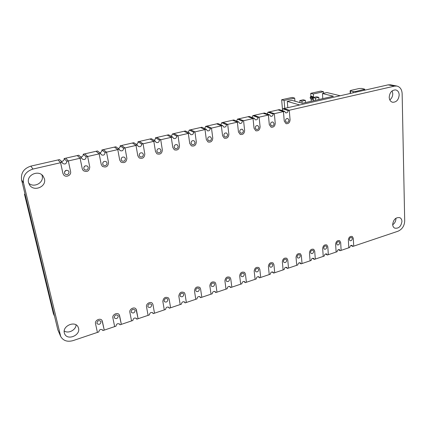 <?xml version="1.0" encoding="UTF-8"?>
<svg xmlns="http://www.w3.org/2000/svg" width="426" height="426" viewBox="0 0 426 426"><rect width="100%" height="100%" fill="white"/><g stroke="black" fill="none" stroke-linecap="round" stroke-linejoin="round"><path stroke-width="0.64" d="M44.453 178.904C46.684 186.737 33.952 192.067 29.607 185.028L28.558 182.669C26.316 175.017 38.516 169.559 43.095 176.076L44.453 178.904M41.87 174.852L42.174 175.842C44.134 182.706 33.899 188.297 28.691 183.137M78.56 328.244C80.578 335.283 67.627 340.773 64.725 334.027L64.337 332.94C62.281 325.943 75.051 320.416 78.064 326.923L78.56 328.244M76.089 324.878C75.95 329.996 68.373 333.936 64.225 330.991M401.936 221.403C401.116 226.483 398.715 228.73 394.732 228.134C393.454 227.468 392.772 226.243 392.676 224.465C393.47 219.406 395.85 217.143 399.822 217.67C401.148 218.336 401.851 219.576 401.936 221.403M395.908 218.229L395.935 218.623C395.86 221.211 394.78 223.267 392.697 224.779M399.183 94.934C398.651 99.849 396.452 102.288 392.58 102.261C390.52 101.66 389.396 100.004 389.204 97.298C389.705 92.426 391.872 89.961 395.717 89.913C397.852 90.493 399.008 92.17 399.183 94.934M392.128 90.887L392.772 93.587C392.735 96.26 391.75 98.374 389.817 99.934M60.598 336.252L57.829 329.799L21.593 179.894C20.709 173.036 23.797 168.44 30.848 166.119L58.064 159.931L60.593 162.716L62.148 162.359L62.702 163.403C65.087 164.617 66.445 163.914 66.786 161.294L64.166 158.541L65.684 158.195L68.325 160.943L65.684 158.195L77.282 155.559L80.099 158.243L81.616 157.897L82.277 159.052C84.572 160.085 85.866 159.356 86.148 156.853L83.246 154.201L84.731 153.866L87.655 156.507L84.731 153.866L96.074 151.283L99.157 153.871L100.642 153.53L101.393 154.782C103.603 155.66 104.828 154.904 105.073 152.513L101.905 149.957L103.353 149.627L106.543 152.173L103.353 149.627L114.445 147.103L117.789 149.595L119.243 149.26L120.079 150.591C122.198 151.331 123.364 150.559 123.572 148.269L120.148 145.809L121.57 145.484L125.015 147.939L121.57 145.484L132.417 143.019L136.011 145.415L137.428 145.09L138.333 146.475C140.367 147.103 141.48 146.32 141.666 144.116L137.997 141.746L139.387 141.432L143.072 143.796L139.387 141.432L150.005 139.014L153.829 141.325L155.213 141.006L156.177 142.438C158.131 142.976 159.191 142.177 159.361 140.058L155.463 137.774L156.821 137.465L160.735 139.744L156.821 137.465L167.21 135.101L171.263 137.326L172.615 137.018L173.627 138.482C175.501 138.935 176.518 138.136 176.673 136.086L172.557 133.886L173.888 133.583L178.02 135.777L173.888 133.583L184.053 131.272L188.319 133.413L189.645 133.109L190.694 134.6C192.493 134.983 193.468 134.185 193.617 132.198L189.288 130.084L190.587 129.786L194.932 131.895L190.587 129.786L200.545 127.523L205.012 129.584L206.312 129.286L207.387 130.798C209.123 131.117 210.061 130.319 210.199 128.391L205.667 126.357L206.945 126.064L211.488 128.098L206.945 126.064L216.696 123.849L221.355 125.835L222.628 125.542L223.725 127.07C225.397 127.337 226.297 126.538 226.435 124.669L221.712 122.709L222.963 122.422L227.697 124.381L222.963 122.422L232.516 120.249L237.362 122.161L238.608 121.879L239.721 123.418C241.329 123.641 242.197 122.842 242.33 121.021L237.431 119.131L238.651 118.854L243.571 120.739L238.651 118.854L248.012 116.724L253.033 118.566L254.253 118.284L255.376 119.834C256.931 120.02 257.773 119.221 257.906 117.448L252.826 115.632L254.024 115.355L259.115 117.171L254.024 115.355L263.199 113.273L268.391 115.041L269.583 114.77L270.712 116.319C272.214 116.474 273.029 115.68 273.162 113.95L267.917 112.198L269.094 111.931L274.349 113.678L283.434 111.591L284.259 121.138L286.054 123.662C288.487 123.907 289.824 122.613 290.063 119.77L289.27 110.254L394.476 86.116L396.894 86.052C400.126 86.92 401.872 89.439 402.139 93.624L404.7 221.025C404.386 225.95 402.149 229.353 397.99 231.227L353.702 246.137L353.303 238.299L352.281 236.489C350.081 236.068 348.777 237.218 348.356 239.939L348.782 247.794L341.13 250.371L340.667 242.485L339.655 240.69C337.397 240.221 336.055 241.372 335.629 244.151L336.119 252.059L328.329 254.679L327.802 246.739L326.806 244.966C324.484 244.449 323.105 245.605 322.668 248.438L323.227 256.399L315.299 259.067L314.697 251.079L313.722 249.322C311.337 248.752 309.92 249.913 309.473 252.804L310.101 260.818L302.023 263.534L301.352 255.493L300.399 253.768C297.944 253.135 296.491 254.295 296.033 257.256L296.73 265.318L288.503 268.087L287.763 259.993L286.831 258.294C284.307 257.597 282.811 258.758 282.342 261.788L283.114 269.903L274.733 272.725L273.913 264.578L273.013 262.911C270.414 262.139 268.875 263.305 268.391 266.404L269.237 274.573L260.696 277.448L259.801 269.248L258.933 267.624C256.266 266.772 254.679 267.933 254.173 271.112L255.099 279.334L246.398 282.262L245.419 274.009L244.588 272.427C241.84 271.49 240.205 272.651 239.678 275.904L240.69 284.185L231.819 287.167L230.759 278.86L229.965 277.331C227.143 276.304 225.46 277.454 224.907 280.793L226.004 289.126L216.962 292.172L215.812 283.807L215.061 282.337C212.164 281.203 210.423 282.353 209.842 285.782L211.03 294.169L201.807 297.273L200.566 288.849L199.869 287.449C196.887 286.203 195.092 287.342 194.48 290.867L195.758 299.308L186.354 302.476L185.017 293.999L184.373 292.667C181.316 291.304 179.458 292.428 178.814 296.049L180.187 304.553L170.592 307.78L169.159 299.244L168.574 297.998C165.432 296.501 163.515 297.62 162.828 301.342L164.298 309.899L154.51 313.195L152.977 304.601L152.449 303.445C150.687 301.001 145.788 303.711 146.512 306.741L148.088 315.357L138.099 318.723L135.995 309.01C134.27 306.4 129.078 309.132 129.861 312.253L131.543 320.927L121.346 324.356L119.2 314.697C117.523 311.912 112.017 314.654 112.863 317.876L114.658 326.609L104.248 330.118L102.054 320.517C100.435 317.54 94.593 320.293 95.509 323.622L97.416 332.413L73.059 340.614C67.367 342.158 63.25 340.784 60.71 336.503L23.552 183.068C22.663 176.098 25.8 171.428 32.967 169.058L60.593 162.716L62.91 173.382L63.746 175.006C66.121 177.898 71.541 175.161 70.583 171.571L68.325 160.943L80.099 158.243L82.266 168.813L83.267 170.629C87.08 172.429 89.247 171.236 89.769 167.045L87.655 156.507L99.157 153.871L101.191 164.351L102.336 166.321C106.01 167.865 108.071 166.63 108.523 162.62L106.543 152.173L117.789 149.595L119.69 159.984L120.968 162.082C124.498 163.403 126.463 162.141 126.863 158.291L125.015 147.939L136.011 145.415L137.779 155.714L139.174 157.918C142.566 159.047 144.441 157.758 144.797 154.058L143.072 143.796L153.829 141.325L155.479 151.534L156.965 153.818C160.229 154.787 162.018 153.482 162.338 149.915L160.735 139.744L171.263 137.326L172.791 147.449L174.362 149.798C177.498 150.623 179.213 149.313 179.506 145.862L178.02 135.777L188.319 133.413L189.735 143.45L191.37 145.846C194.389 146.549 196.035 145.234 196.306 141.901L194.932 131.895L205.012 129.584L206.322 139.536L208.005 141.97C210.913 142.572 212.494 141.251 212.755 138.013L211.488 128.098L221.355 125.835L222.564 135.702L224.289 138.168C227.085 138.674 228.613 137.358 228.863 134.217L227.697 124.381L237.362 122.161L238.464 131.948L240.221 134.435C242.916 134.866 244.391 133.551 244.636 130.489L243.571 120.739L253.033 118.566L254.04 128.269L255.818 130.777C258.422 131.133 259.844 129.823 260.089 126.841L259.115 117.171L268.391 115.041L269.301 124.669L271.09 127.182C273.609 127.486 274.988 126.181 275.228 123.268L274.349 113.678L269.094 111.931L278.082 109.887L283.434 111.591L278.082 109.887L279.238 109.62L284.605 111.324L285.734 112.874C287.183 112.996 287.976 112.214 288.109 110.52L282.704 108.832L388.065 84.87L390.472 84.811L396.894 86.052M283.86 108.571L289.27 110.254L283.86 108.571M352.318 238.624C352.062 240.264 351.274 240.951 349.954 240.685L349.347 239.609C349.602 237.974 350.385 237.287 351.706 237.543L352.318 238.624M353.303 238.299L353.702 246.137L352.723 246.468L352.132 245.408C350.816 245.142 350.028 245.829 349.767 247.463L348.782 247.794L348.356 239.939C348.777 237.218 350.081 236.068 352.281 236.489L353.303 238.299M352.723 246.468L350.928 245.445M339.66 242.815C339.4 244.481 338.595 245.174 337.238 244.881L336.641 243.816C336.897 242.149 337.701 241.457 339.059 241.739L339.66 242.815M340.667 242.485L341.13 250.371L340.134 250.706L339.549 249.657C338.196 249.364 337.387 250.051 337.126 251.718L336.119 252.059L335.629 244.151C336.055 241.372 337.397 240.221 339.655 240.69L340.667 242.485M340.134 250.706L338.361 249.652M326.779 247.08C326.513 248.784 325.682 249.476 324.287 249.151L323.701 248.097C323.962 246.398 324.788 245.701 326.183 246.015L326.779 247.08M327.802 246.739L328.329 254.679L327.312 255.02L326.742 253.987C325.352 253.662 324.521 254.349 324.25 256.053L323.227 256.399L322.668 248.438C323.105 245.605 324.484 244.449 326.806 244.966L327.802 246.739M327.312 255.02L325.576 253.933M313.658 251.42C313.387 253.161 312.535 253.853 311.097 253.502L310.522 252.458C310.788 250.722 311.64 250.025 313.073 250.371L313.658 251.42M314.697 251.079L315.299 259.067L314.26 259.418L313.701 258.39C312.269 258.034 311.417 258.726 311.145 260.467L310.101 260.818L309.473 252.804C309.92 249.913 311.337 248.752 313.722 249.322L314.697 251.079M314.26 259.418L312.556 258.3M300.293 255.845C300.016 257.623 299.137 258.316 297.662 257.927L297.103 256.899C297.375 255.126 298.248 254.428 299.723 254.812L300.293 255.845M301.352 255.493L302.023 263.534L300.969 263.891L300.421 262.885C298.951 262.491 298.078 263.183 297.795 264.961L296.73 265.318L296.033 257.256C296.491 254.295 297.944 253.135 300.399 253.768L301.352 255.493M300.969 263.891L299.308 262.746M286.682 260.35C286.394 262.171 285.489 262.863 283.977 262.432L283.428 261.426C283.711 259.61 284.611 258.912 286.123 259.333L286.682 260.35M287.763 259.993L288.503 268.087L287.428 268.449L286.895 267.459C285.388 267.027 284.488 267.72 284.195 269.536L283.114 269.903L282.342 261.788C282.811 258.758 284.307 257.597 286.831 258.294L287.763 259.993M287.428 268.449L285.814 267.278M272.81 264.94C272.512 266.804 271.586 267.496 270.025 267.022L269.498 266.037C269.791 264.179 270.718 263.481 272.273 263.944L272.81 264.94M273.913 264.578L274.733 272.725L273.636 273.093L273.119 272.123C271.57 271.65 270.643 272.342 270.34 274.2L269.237 274.573L268.391 266.404C268.875 263.305 270.414 262.139 273.013 262.911L273.913 264.578M273.636 273.093L272.076 271.9M258.678 269.615C258.369 271.527 257.416 272.219 255.813 271.697L255.302 270.734C255.605 268.827 256.558 268.135 258.161 268.646L258.678 269.615M259.801 269.248L260.696 277.448L259.583 277.821L259.083 276.879C257.49 276.357 256.537 277.049 256.223 278.955L255.099 279.334L254.173 271.112C254.679 267.933 256.266 266.772 258.933 267.624L259.801 269.248M259.583 277.821L258.087 276.612M244.274 274.387C243.954 276.341 242.969 277.033 241.318 276.458L240.834 275.526C241.148 273.572 242.133 272.874 243.778 273.444L244.274 274.387M245.419 274.009L246.398 282.262L245.259 282.646L244.785 281.73C243.145 281.155 242.16 281.842 241.835 283.796L240.69 284.185L239.678 275.904C240.205 272.651 241.84 271.49 244.588 272.427L245.419 274.009M245.259 282.646L243.832 281.426M229.593 279.243C229.252 281.256 228.24 281.943 226.541 281.309L226.084 280.409C226.414 278.402 227.425 277.709 229.119 278.332L229.593 279.243M230.759 278.86L231.819 287.167L230.658 287.561L230.21 286.677C228.522 286.043 227.511 286.73 227.17 288.732L226.004 289.126L224.907 280.793C225.46 277.454 227.143 276.304 229.965 277.331L230.759 278.86M230.658 287.561L229.316 286.336M214.619 284.201C214.267 286.261 213.218 286.948 211.477 286.251L211.04 285.383C211.392 283.327 212.436 282.64 214.177 283.322L214.619 284.201M215.812 283.807L216.962 292.172L215.774 292.571L215.354 291.719C213.623 291.027 212.579 291.709 212.217 293.77L211.03 294.169L209.842 285.782C210.423 282.353 212.164 281.203 215.061 282.337L215.812 283.807M215.774 292.571L214.518 291.352M199.352 289.254C198.979 291.373 197.898 292.05 196.109 291.288L195.704 290.463C196.072 288.343 197.147 287.662 198.937 288.413L199.352 289.254M200.566 288.849L201.807 297.273L200.603 297.678L200.204 296.869C198.425 296.113 197.35 296.789 196.972 298.898L195.758 299.308L194.48 290.867C195.092 287.342 196.887 286.203 199.869 287.449L200.566 288.849M200.603 297.678L199.437 296.475M183.782 294.409C183.382 296.587 182.269 297.257 180.432 296.421L180.06 295.639C180.448 293.466 181.561 292.79 183.398 293.61L183.782 294.409M185.017 293.999L186.354 302.476L185.124 302.891L184.756 302.119C182.935 301.294 181.822 301.965 181.423 304.137L180.187 304.553L178.814 296.049C179.458 292.428 181.316 291.304 184.373 292.667L185.017 293.999M185.124 302.891L184.064 301.709M167.897 299.664C167.471 301.906 166.321 302.567 164.436 301.651L164.095 300.921C164.511 298.685 165.661 298.019 167.546 298.919L167.897 299.664M169.159 299.244L170.592 307.78L169.335 308.206L169.005 307.481C167.13 306.582 165.986 307.242 165.56 309.473L164.298 309.899L162.828 301.342C163.515 297.62 165.432 296.501 168.574 297.998L169.159 299.244M169.335 308.206L168.382 307.066M151.688 305.027C151.235 307.338 150.043 307.987 148.11 306.986L147.806 306.31C148.253 304.01 149.441 303.355 151.374 304.34L151.688 305.027M152.977 304.601L154.51 313.195L153.227 313.627L152.929 312.961C151.012 311.976 149.83 312.631 149.377 314.926L148.088 315.357L146.512 306.741C145.788 303.711 150.687 301.001 152.449 303.445L152.977 304.601M153.227 313.627L152.391 312.54M135.143 310.506C134.659 312.881 133.429 313.52 131.448 312.428L131.187 311.816C131.661 309.446 132.891 308.797 134.866 309.872L135.143 310.506M136.458 310.069L138.099 318.723L136.789 319.159L136.528 318.552C134.568 317.476 133.343 318.121 132.859 320.485L131.543 320.927L129.861 312.253C129.078 309.132 134.27 306.4 135.995 309.01L136.458 310.069M136.789 319.159L136.07 318.142M118.258 316.092C117.736 318.541 116.463 319.17 114.44 317.977L114.216 317.429C114.727 314.99 115.994 314.356 118.018 315.528L118.258 316.092M119.599 315.65L121.346 324.356L120.015 324.809L119.786 324.266C117.784 323.094 116.516 323.728 116 326.162L114.658 326.609L112.863 317.876C112.017 314.654 117.523 311.912 119.2 314.697L119.599 315.65M120.015 324.809L119.413 323.877M101.015 321.8C100.451 324.319 99.136 324.932 97.075 323.638L96.888 323.164C97.442 320.65 98.752 320.032 100.818 321.31L101.015 321.8M102.384 321.348L104.248 330.118L102.884 330.576L102.698 330.102C100.648 328.835 99.343 329.452 98.784 331.955L97.416 332.413L95.509 323.622C94.593 320.293 100.435 317.54 102.054 320.517L102.384 321.348M102.884 330.576L102.405 329.751M66.302 170.283L64.571 171.721M69.055 171.934C68.692 174.559 67.329 175.251 64.96 174.005L64.448 173.02C64.795 170.411 66.152 169.708 68.517 170.911L69.055 171.934M62.148 162.359L59.592 159.58L58.064 159.931L60.593 162.716L62.91 173.382L63.746 175.006C66.121 177.898 71.541 175.161 70.583 171.571L68.325 160.943L66.786 161.294M61.067 161.188C63.123 161.422 64.156 160.538 64.166 158.541M85.221 165.874L83.917 167.141M88.273 167.397C87.964 169.905 86.67 170.629 84.385 169.559L83.773 168.462C84.066 165.964 85.354 165.235 87.639 166.268L88.273 167.397M81.616 157.897L78.778 155.218L77.282 155.559L80.099 158.243L82.266 168.813L83.267 170.629C87.08 172.429 89.247 171.236 89.769 167.045L87.655 156.507L86.148 156.853M80.562 156.901C82.394 156.885 83.288 155.985 83.246 154.201M103.672 161.667L102.879 162.556M107.064 162.961C106.798 165.368 105.563 166.108 103.358 165.197L102.661 163.999C102.916 161.614 104.141 160.863 106.335 161.742L107.064 162.961M100.642 153.53L97.533 150.953L96.074 151.283L99.157 153.871L101.191 164.351L102.336 166.321C106.01 167.865 108.071 166.63 108.523 162.62L106.543 152.173L105.073 152.513M99.588 152.652C101.202 152.455 101.974 151.56 101.905 149.957M125.43 158.626C125.196 160.932 124.025 161.694 121.905 160.911L121.128 159.643C121.351 157.354 122.518 156.582 124.632 157.332L125.43 158.626M119.243 149.26L115.877 146.778L114.445 147.103L117.789 149.595L119.69 159.984L120.968 162.082C124.498 163.403 126.463 162.141 126.863 158.291L125.015 147.939L123.572 148.269M118.151 148.461C119.573 148.131 120.239 147.247 120.148 145.809M143.397 154.388C143.189 156.603 142.066 157.38 140.032 156.709L139.19 155.378C139.387 153.174 140.5 152.396 142.529 153.035L143.397 154.388M137.428 145.09L133.817 142.699L132.417 143.019L136.011 145.415L137.779 155.714L139.174 157.918C142.566 159.047 144.441 157.758 144.797 154.058L143.072 143.796L141.666 144.116M136.277 144.329C137.518 143.908 138.093 143.051 137.997 141.746M160.969 150.24C160.783 152.375 159.713 153.158 157.753 152.588L156.853 151.209C157.034 149.084 158.099 148.296 160.048 148.844L160.969 150.24M155.213 141.006L151.374 138.706L150.005 139.014L153.829 141.325L155.479 151.534L156.965 153.818C160.229 154.787 162.018 153.482 162.338 149.915L160.735 139.744L159.361 140.058M153.978 140.266C155.059 139.787 155.554 138.956 155.463 137.774M178.169 146.182C177.993 148.243 176.966 149.031 175.086 148.546L174.138 147.13C174.303 145.08 175.326 144.281 177.2 144.749L178.169 146.182M172.615 137.018L168.552 134.797L167.21 135.101L171.263 137.326L172.791 147.449L174.362 149.798C177.498 150.623 179.213 149.313 179.506 145.862L178.02 135.777L176.673 136.086M171.268 136.277L172.557 133.886M194.996 142.209C194.836 144.206 193.851 145 192.041 144.584L191.056 143.136C191.21 141.15 192.19 140.351 193.99 140.745L194.996 142.209M189.645 133.109L185.369 130.974L184.053 131.272L188.319 133.413L189.735 143.45L191.37 145.846C194.389 146.549 196.035 145.234 196.306 141.901L194.932 131.895L193.617 132.198M188.164 132.369L189.288 130.084M211.472 138.317C211.317 140.255 210.369 141.049 208.628 140.697L207.611 139.227C207.76 137.3 208.703 136.501 210.439 136.837L211.472 138.317M206.312 129.286L201.828 127.23L200.545 127.523L205.012 129.584L206.322 139.536L208.005 141.97C210.913 142.572 212.494 141.251 212.755 138.013L211.488 128.098L210.199 128.391M204.688 128.54L205.667 126.357M227.606 134.51C227.457 136.395 226.547 137.188 224.869 136.89L223.826 135.404C223.97 133.53 224.875 132.731 226.547 133.013L227.606 134.51M222.628 125.542L217.952 123.561L216.696 123.849L221.355 125.835L222.564 135.702L224.289 138.168C227.085 138.674 228.613 137.358 228.863 134.217L227.697 124.381L226.435 124.669M220.849 124.786L221.712 122.709M243.406 130.782C243.262 132.614 242.378 133.407 240.759 133.152L239.705 131.655C239.843 129.829 240.717 129.035 242.33 129.275L243.406 130.782M238.608 121.879L233.746 119.972L232.516 120.249L237.362 122.161L238.464 131.948L240.221 134.435C242.916 134.866 244.391 133.551 244.636 130.489L243.571 120.739L242.33 121.021M236.664 121.112L237.431 119.131M258.88 127.129C258.742 128.913 257.89 129.701 256.324 129.488L255.254 127.986C255.392 126.208 256.239 125.414 257.794 125.611L258.88 127.129M254.253 118.284L249.221 116.452L248.012 116.724L253.033 118.566L254.04 128.269L255.818 130.777C258.422 131.133 259.844 129.823 260.089 126.841L259.115 117.171L257.906 117.448M252.144 117.517L252.826 115.632M274.046 123.551C273.902 125.292 273.077 126.075 271.57 125.899L270.494 124.387C270.627 122.651 271.447 121.863 272.954 122.028L274.046 123.551M269.583 114.77L264.381 113.002L263.199 113.273L268.391 115.041L269.301 124.669L271.09 127.182C273.609 127.486 274.988 126.181 275.228 123.268L274.349 113.678L273.162 113.95M267.304 113.998L267.917 112.198M288.908 120.041C288.764 121.745 287.965 122.523 286.506 122.379L285.425 120.862C285.558 119.168 286.357 118.385 287.811 118.519L288.908 120.041M282.156 110.547L282.704 108.832M288.109 110.52L289.27 110.254L290.063 119.77C289.824 122.613 288.487 123.907 286.054 123.662L284.259 121.138L283.434 111.591L284.605 111.324M24.474 194.208L25.453 195.869L54.555 316.241L53.426 313.786L24.474 194.208L25.022 194.075M403.326 152.817L403.752 173.946M403.321 152.556L403.007 136.751M313.216 97.549L315.394 98.118L318.802 97.352L316.609 96.787L313.216 97.549L313.435 100.754M315.544 100.275L315.394 98.118M318.946 99.503L318.802 97.352M299.952 102.613L299.792 100.563L303.253 99.785L305.394 100.371L305.554 102.538M302.077 103.214L301.922 101.154L305.394 100.371M301.922 101.154L299.792 100.563M287.284 101.388L291.948 100.35L302.306 103.278L333.404 96.228L322.466 93.539L326.907 92.549L340.214 95.754L299.691 104.972L287.284 101.388L287.811 107.671M284.765 108.364L284.089 100.467L294.675 98.113L294.946 101.196M282.529 109.94L281.645 99.759L284.089 100.467M313.328 99.157L312.844 98.954L312.775 97.9L313.499 96.846L313.302 93.981L310.719 93.331L320.847 91.089L323.472 91.723L323.574 93.294M322.466 93.539L322.791 98.63M313.302 93.981L323.472 91.723M311.278 101.244L311.118 98.97L310.277 98.273L310.203 97.224L310.921 96.175L310.719 93.331M281.645 99.759L292.183 97.432L294.675 98.113M353.069 91.558L355.747 91.457L364.762 89.199L361.749 88.432L359.102 88.533L350.917 90.381L350.119 90.775L353.069 91.558L353.127 92.815M30.848 166.119L32.967 169.058M57.829 329.799L60.172 334.985M21.593 179.894L23.552 183.068M388.065 84.87L394.476 86.116M313.499 96.846L310.921 96.175M313.27 97.432L310.698 96.761M310.203 97.224L312.775 97.9M310.277 98.273L312.844 98.954M310.82 98.507L313.328 99.167M313.355 99.567L311.118 98.97M355.747 91.457L355.779 92.213M363.99 89.588L364.022 90.339M350.476 90.978L350.593 93.395M29.394 184.698L29.607 185.028M364.762 89.199L364.8 90.163M350.119 90.775L350.252 93.47"/></g></svg>
